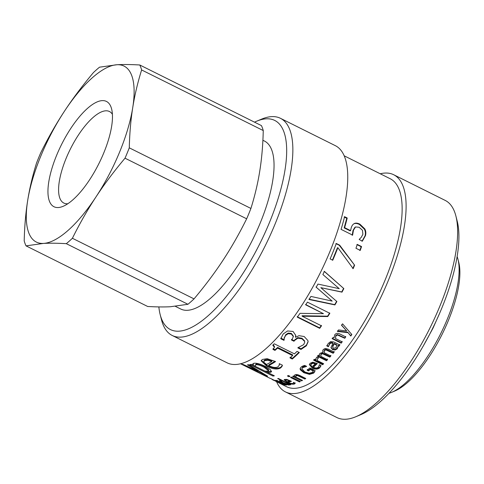 <?xml version="1.0" encoding="UTF-8"?>
<svg xmlns="http://www.w3.org/2000/svg" width="484" height="484" viewBox="0 0 484 484"><rect width="100%" height="100%" fill="white"/><g stroke="black" fill="none" stroke-linecap="round" stroke-linejoin="round"><path stroke-width="0.73" d="M67.833 203.74A51.141 18.235 116.5 0 1 63.828 203.056A51.141 18.235 116.5 0 1 63.295 165.879A51.141 18.235 116.5 0 1 92.928 117.594A51.141 18.235 116.5 0 1 109.445 111.508A51.141 18.235 116.5 0 1 112.403 114.297M87.447 108.422A58.83 20.975 -63.5 0 0 50.396 174.004A58.83 20.975 -63.5 0 0 63.12 206.317A58.83 20.975 -63.5 0 0 98.984 163.435A58.83 20.975 -63.5 0 0 111.623 108.985A58.83 20.975 -63.5 0 0 87.447 108.422M129.282 147.838C129.639 133.185 130.795 119.76 132.749 107.545A98.306 35.054 116.5 0 1 96.007 196.885A98.306 35.054 116.5 0 1 43.469 243.422A98.306 35.054 116.5 0 1 27.667 200.612A98.306 35.054 116.5 0 1 64.408 111.272A98.306 35.054 116.5 0 1 116.953 64.741A98.306 35.054 116.5 0 1 132.749 107.545C134.667 95.324 137.625 82.788 141.624 69.95L263.26 130.565C262.903 145.212 261.747 158.643 259.793 170.852C257.875 183.079 254.917 195.609 250.918 208.447L129.282 147.838A110.37 39.355 116.5 0 1 125.023 158.195L246.658 218.81C239.193 233.845 231.322 247.639 223.051 260.192C214.811 272.764 205.143 285.663 194.036 298.888A110.37 39.355 116.5 0 1 187.949 304.285L170.513 306.729C164.209 307.08 156.592 306.995 147.668 306.481L26.033 245.866A110.37 39.355 116.5 0 1 24.2 240.905C24.563 226.252 25.719 212.821 27.667 200.612C29.591 188.391 32.549 175.855 36.542 163.017A110.37 39.355 116.5 0 1 40.801 152.66C48.273 137.625 56.138 123.825 64.408 111.272C72.648 98.706 82.322 85.807 93.424 72.582A110.37 39.355 116.5 0 1 99.516 67.185L116.953 64.741C123.251 64.39 130.868 64.469 139.791 64.989A110.37 39.355 116.5 0 1 141.624 69.95M26.033 245.866L43.469 243.422C49.767 243.071 57.384 243.149 66.308 243.67L187.949 304.285M194.036 298.888L72.4 238.273A110.37 39.355 116.5 0 1 66.308 243.67M72.4 238.273C79.866 223.239 87.737 209.445 96.007 196.885C104.248 184.319 113.915 171.421 125.023 158.195M250.918 208.447A110.37 39.355 116.5 0 1 246.658 218.81M263.26 130.565A110.37 39.355 116.5 0 0 261.433 125.604L139.791 64.989M175.402 306.36L180.72 309.01A93.842 33.456 -63.5 0 0 252.521 239.943A93.842 33.456 -63.5 0 0 264.427 141.032L262.897 140.269M254.511 122.156A116.85 41.666 116.5 0 1 256.514 121.26A116.85 41.666 116.5 0 1 259.866 243.603A116.85 41.666 116.5 0 1 160.168 314.6A116.85 41.666 116.5 0 1 158.855 306.91M160.168 314.6L161.523 319.888A121.321 43.258 -63.5 0 0 172.201 335.466A121.321 43.258 -63.5 0 0 265.026 246.174A121.321 43.258 -63.5 0 0 280.418 118.296A121.321 43.258 -63.5 0 0 261.548 119.155L256.514 121.26M172.201 335.466L227.099 362.825A121.321 43.258 -63.5 0 0 319.924 273.533A121.321 43.258 -63.5 0 0 335.315 145.654L280.418 118.296M240.542 363.78L269.806 378.216A116.184 41.424 -63.5 0 0 270.719 378.494L282.674 384.453A116.184 41.424 116.5 0 1 282.015 384.26L271.718 379.123L277.471 382.148A116.184 41.424 116.5 0 1 277.09 381.985L286.589 386.728A116.184 41.424 -63.5 0 0 375.487 301.217A116.184 41.424 -63.5 0 0 390.225 178.753L344.172 155.806M334.16 337.572L334.716 334.843C335.914 333.228 337.644 332.944 339.919 334.002L345.745 336.9A116.184 41.424 116.5 0 1 344.777 338.274L337.469 334.989L335.896 335.914L335.479 338.51L342.182 341.855A116.184 41.424 116.5 0 1 341.202 343.168L332.23 338.697A116.184 41.424 -63.5 0 0 333.21 337.384L334.184 337.735M338.842 346.272L337.892 345.8L337.941 347.101L337.191 348.825L335.134 349.999L332.556 349.611L330.953 347.627L332.938 343.331L330.893 343.023L329.568 344.184L328.448 346.647A116.184 41.424 116.5 0 1 328.394 346.713L326.851 345.945L328.237 343.507L330.669 341.583L333.694 341.94L339.822 344.995A116.184 41.424 116.5 0 1 338.842 346.272L338.788 345.757L337.838 345.286L337.935 346.29M316.839 357.113L318.405 357.9A116.184 41.424 116.5 0 1 318.357 357.954L317.189 359.691L317.28 360.562L323.645 363.738A116.184 41.424 116.5 0 1 322.665 364.712L313.692 360.241A116.184 41.424 -63.5 0 0 314.673 359.267L316.01 359.933L315.883 358.644L316.839 357.113M319.252 365.807L319.307 364.748A116.184 41.424 -63.5 0 0 319.361 364.694L321.013 365.511L319.791 367.761C317.843 369.449 315.332 369.546 312.259 368.052L309.337 364.603L310.123 363.284L312.797 362.207L317.341 363.526A116.184 41.424 116.5 0 1 313.342 367.247C315.489 368.276 317.195 368.233 318.46 367.12L319.398 364.712M299.953 375.59L305.773 378.488A116.184 41.424 116.5 0 1 304.872 379.045L297.581 375.602L296.081 375.759L295.718 376.201L296.293 374.991L295.803 377.072L302.506 380.412A116.184 41.424 116.5 0 1 301.629 380.884L292.657 376.413A116.184 41.424 -63.5 0 0 293.534 375.941L294.532 376.437L294.399 375.463L294.877 374.912C295.984 374.277 297.678 374.507 299.953 375.59M291.38 377.054L300.352 381.525A116.184 41.424 116.5 0 1 299.493 381.93L290.521 377.459A116.184 41.424 -63.5 0 0 291.38 377.054M295.101 383.171L294.266 384.09C292.663 384.465 290.333 383.891 287.278 382.354L284.102 379.813L284.64 379.45L287.024 379.523L291.459 381.283A116.184 41.424 116.5 0 1 288.168 382.239C290.309 383.298 291.894 383.697 292.935 383.437L293.522 382.941L293.449 382.39A116.184 41.424 -63.5 0 0 293.498 382.378L295.149 383.195L294.913 383.691L295.149 383.195M278.427 378.488L290.92 384.713A116.184 41.424 116.5 0 1 290.164 384.828L289.25 384.375L289.499 384.871L289.099 385.101L286.746 384.562L282.844 382.838L279.825 381.059L279.849 380.357L281.549 380.539L277.671 378.609A116.184 41.424 -63.5 0 0 278.427 378.488M289.499 384.871L289.099 385.101L289.341 384.508M279.486 380.515L279.849 380.357M278.893 382.1L279.964 382.051L278.04 381.211L276.491 381.096A116.184 41.424 116.5 0 1 276.455 381.089L274.912 380.321L277.592 380.763L286.558 385.028A116.184 41.424 116.5 0 1 285.869 384.992L283.176 384.429L278.869 382.13M285.185 384.859L284.81 384.974L284.985 384.592M277.193 380.636L276.491 381.096M355.534 226.954L353.447 230.215L352.624 235.115L341.069 229.362A116.184 41.424 -63.5 0 0 344.584 216.687L347.216 218A116.184 41.424 116.5 0 1 344.608 227.649L350.585 230.626L351.069 228.448C351.602 226.173 352.552 224.63 353.913 223.814C355.304 222.791 357.307 222.912 359.914 224.183L364.803 228.871C365.886 230.892 366.11 233.137 365.481 235.611L362.383 241.105L359.207 239.526A116.184 41.424 -63.5 0 0 359.279 239.296L361.252 237.354L362.897 234.262L362.456 230.251L359.11 227.262L355.534 226.954L354.893 227.329L353.011 230.463L352.195 235.327M336.289 243.482L339.653 245.158L354.609 265.171A116.184 41.424 116.5 0 1 353.151 268.644L337.85 247.663A116.184 41.424 116.5 0 1 332.75 260.229L330.112 258.916A116.184 41.424 -63.5 0 0 336.289 243.482M307.419 302.131L329.84 313.305A116.184 41.424 116.5 0 1 327.765 316.554L302.155 316.203L321.485 325.835A116.184 41.424 116.5 0 1 319.7 328.334L297.279 317.159A116.184 41.424 -63.5 0 0 299.995 313.342L323.445 313.68L305.694 304.835A116.184 41.424 -63.5 0 0 307.419 302.131M297.037 351.372L299.324 352.509A116.184 41.424 116.5 0 1 292.288 359.031L290.001 357.888A116.184 41.424 -63.5 0 0 292.596 355.595L277.574 348.105A116.184 41.424 116.5 0 1 274.972 350.404L272.922 349.381L274.422 347.288L272.758 345.195A116.184 41.424 -63.5 0 0 274.253 343.803L294.46 353.871A116.184 41.424 -63.5 0 0 297.037 351.372M281.857 366.684L280.442 368.064C277.12 369.74 272.595 369.129 266.865 366.231L261.142 360.761L262.358 359.485L267.126 358.668L275.559 361.566A116.184 41.424 116.5 0 1 268.693 365.565C272.704 367.55 275.789 367.979 277.949 366.842L279.256 365.232L279.268 363.744A116.184 41.424 -63.5 0 0 279.365 363.684L282.456 365.22L281.857 366.684L282.057 365.922L280.659 367.289C277.362 368.953 272.849 368.336 267.114 365.438L261.324 360.38M279.437 364.543L279.54 363.768M253.562 363.393C255.945 362.788 259.866 363.786 265.323 366.388L270.199 369.437L271.512 371.7L270.671 372.329L267.319 372.281L274.368 375.796A116.184 41.424 116.5 0 1 272.934 376.056L249.913 364.585A116.184 41.424 -63.5 0 0 251.347 364.325L253.108 365.202L252.757 363.974L253.562 363.393M247.433 364.821A116.184 41.424 -63.5 0 0 248.855 364.718L267.628 376.189A116.184 41.424 116.5 0 1 266.291 375.989L260.61 372.698L241.964 364.204A116.184 41.424 -63.5 0 0 243.258 364.512L257.76 370.992L247.433 364.821M288.149 333.682L285.675 335.37L284.277 338.038L284.084 340.21A116.184 41.424 116.5 0 1 283.963 340.337L280.781 338.752L283.231 333.899L287.599 330.965L293.056 331.467L295.772 335.418L295.573 337.275L299.003 335.684L304.17 336.519L307.921 340.591L308.102 341.807L306.372 345.794L300.981 349.442L297.805 347.857A116.184 41.424 -63.5 0 0 297.944 347.706L303.656 344.632L304.751 342.23L304.63 341.474L301.949 338.794L297.817 338.201L294.798 340.319A116.184 41.424 116.5 0 1 293.963 341.244L291.477 340.004A116.184 41.424 -63.5 0 0 292.13 339.278L293.334 336.628L291.362 333.996L288.149 333.682L288.155 333.095L285.693 334.771L284.277 338.038M322.87 274.531A116.184 41.424 -63.5 0 0 324.407 271.391L343.834 288.591A116.184 41.424 116.5 0 1 342 292.142L320.831 287.665L336.87 301.532A116.184 41.424 116.5 0 1 334.922 304.914L309.058 299.499A116.184 41.424 -63.5 0 0 310.916 296.426L332.187 301.115L316.203 287.242A116.184 41.424 -63.5 0 0 317.934 284.072L339.248 288.682L322.87 274.531M357.271 244.414L361.554 246.55A116.184 41.424 116.5 0 1 360.241 250.397L355.952 248.256A116.184 41.424 -63.5 0 0 357.271 244.414M273.968 380.442L272.329 379.619M288.379 375.499L289.952 376.28A116.184 41.424 116.5 0 1 288.978 376.746L287.405 375.959A116.184 41.424 -63.5 0 0 288.379 375.499M314.661 371.839L313.614 373.146L309.482 374.362L303.855 372.747L300.28 369.77L300.128 368.536L301.217 366.963L302.948 365.983L304.72 365.426L306.638 366.382A116.184 41.424 116.5 0 1 306.553 366.455L302.476 367.743L301.822 368.693L304.829 371.972L309.137 373.267L312.204 372.492L313.366 371.028L310.274 369.492A116.184 41.424 116.5 0 1 308.532 370.913L307.134 370.218A116.184 41.424 -63.5 0 0 309.875 367.955L315.096 370.556L314.661 371.839L314.788 371.125L313.759 372.426L309.639 373.63L304.025 372.008L300.443 369.038L300.243 368.167M334.184 352.086A116.184 41.424 116.5 0 1 333.192 353.266L325.865 349.896L324.413 350.549L324.153 352.691L330.85 355.994A116.184 41.424 116.5 0 1 329.858 357.119L322.532 353.737L321.074 354.342L320.807 356.357L327.517 359.697A116.184 41.424 116.5 0 1 326.525 360.755L317.552 356.284A116.184 41.424 -63.5 0 0 318.545 355.226L319.531 355.722L319.373 354.56L319.894 353.344L322.985 352.388L322.701 350.93L323.233 349.539L325.23 348.462L328.273 349.139L334.184 352.086M341.583 325.333A116.184 41.424 -63.5 0 0 342.563 323.826L351.814 334.535A116.184 41.424 116.5 0 1 350.785 336.041L348.063 332.677L337.457 331.449A116.184 41.424 -63.5 0 0 338.498 329.943L346.695 330.965L341.583 325.333M276.594 381.749A121.321 43.258 -63.5 0 0 285.451 391.901A121.321 43.258 -63.5 0 0 378.276 302.609A121.321 43.258 -63.5 0 0 393.667 174.73A121.321 43.258 -63.5 0 0 380.224 173.774M393.667 174.73L445.201 200.412A121.321 43.258 116.5 0 1 455.886 215.991A121.321 43.258 116.5 0 1 429.81 328.291A121.321 43.258 116.5 0 1 355.855 416.724A121.321 43.258 116.5 0 1 336.985 417.583L285.451 391.901M355.855 416.724L360.895 414.619A116.85 41.666 -63.5 0 0 432.121 329.441A116.85 41.666 -63.5 0 0 457.235 221.279L455.886 215.991M351.68 334.123L350.785 336.041M350.664 335.618L348.063 332.677M347.935 332.266L337.348 331.014M341.438 324.945L346.695 330.965M334.166 351.523L333.18 352.697L327.989 350.114L325.859 349.327L325.865 349.896M333.18 352.697L333.192 353.266M325.859 349.327L324.407 349.974L324.026 351.741M330.856 355.407L329.858 357.119M329.87 356.52L324.679 353.931L322.55 353.139L322.532 353.737M322.55 353.139L321.098 353.731L320.704 355.353M327.547 359.08L326.525 360.755M326.567 360.132L317.595 355.661M319.404 354.27L319.531 355.722M322.719 350.646L322.985 352.388M305.586 365.862L304.714 366.049L304.587 366.763M304.714 366.049L302.621 367.017L301.822 368.693M310.274 369.492L310.407 368.778L313.493 370.32L313.366 371.028M310.407 368.778L308.671 370.193L308.532 370.913M308.671 370.193L307.279 369.498M315.03 370.526L314.788 371.125M289.263 375.935L288.978 376.746M289.226 375.953L288.343 375.517M356.859 244.577L361.143 246.713L359.836 250.524M361.143 246.713L361.554 246.55M324.111 271.276L343.834 288.591M343.561 288.434L341.74 291.955L342 292.142M341.74 291.955L320.831 287.665M336.652 301.272L334.716 304.63L334.922 304.914M334.716 304.63L308.877 299.166M315.967 287L332.187 301.115M284.308 337.421L284.09 339.169M284.126 339.58L283.963 340.337M284.005 339.707L280.829 338.122M295.76 335.14L295.355 337.166M308.09 341.529L306.384 345.195L301.03 348.807L300.981 349.442M301.03 348.807L298.519 347.554M304.751 342.23L304.63 341.474M304.63 340.893L301.943 338.219L297.817 337.62L294.817 339.72L293.963 341.244M293.988 340.633L291.501 339.393M293.334 336.628L293.34 336.059L291.356 333.416L288.155 333.095M266.502 375.536L266.291 375.989M260.84 372.172L260.61 372.698M258.692 370.877L257.954 370.544M257.996 370.448L257.76 370.992M271.53 371.252L267.622 371.476L267.319 372.281M251.341 364.325L273.248 375.245L272.934 376.056M253.041 363.629L253.416 364.398L253.108 365.202M268.493 370.702L268.777 369.903L264.312 366.382C260.398 364.422 257.682 363.641 256.169 364.041L255.225 365.323L255.473 366.382L265.026 371.143L267.876 371.131L268.493 370.702L264.04 367.181C260.126 365.22 257.403 364.44 255.885 364.845L255.225 365.323M275.015 361.294L268.929 364.785L268.693 365.565M282.396 365.19L282.057 365.922M271.73 361.566L271.929 360.804L267.979 359.473L264.808 359.927L264.034 360.701L263.962 362.419L266.527 364.488A116.184 41.424 -63.5 0 0 271.73 361.566L267.779 360.241L264.591 360.701L263.804 361.488M267.979 359.473L267.779 360.241M298.93 352.316L292.409 358.323L292.288 359.031M292.409 358.323L290.122 357.186M277.574 348.105L277.671 347.421L292.699 354.911L292.596 355.595M277.671 347.421L275.094 349.696L274.972 350.404M275.094 349.696L273.043 348.674M274.422 347.288L274.525 346.611L273.242 344.753M329.671 312.948L327.614 316.173L327.765 316.554M327.614 316.173L302.052 315.756L302.155 316.203M321.382 325.387L319.609 327.868L319.7 328.334M319.609 327.868L297.188 316.693M305.543 304.466L323.445 313.68M335.902 243.585L339.26 245.261L354.609 265.171M339.26 245.261L339.653 245.158M354.252 265.19L352.806 268.638M332.405 260.211L337.469 247.741L337.85 247.663M353.459 224.104C354.851 223.088 356.853 223.215 359.461 224.485L364.355 229.162C365.438 231.171 365.668 233.403 365.045 235.859L361.959 241.31M344.13 216.989L346.762 218.302L347.216 218M346.762 218.302L344.172 227.879L344.608 227.649M344.172 227.879L350.15 230.856L350.585 230.626M280.538 382.215L280.018 381.93M276.721 380.503L276.455 381.089M280.611 382.064L280.327 382.705L283.654 384.314L283.654 383.891L281.168 382.65L280.309 382.723L280.672 381.912M283.654 384.314L283.769 383.637M290.327 384.417L290.164 384.828M289.414 383.963L289.25 384.375M289.287 384.29L288.186 384.102M281.168 380.932L280.296 380.351M280.121 380.345L279.825 381.059M281.712 380.128L281.549 380.539M281.682 380.224L281.355 381.035C280.611 381.114 281.343 381.707 283.551 382.808L287.835 384.369L287.986 383.745L282.801 381.162L281.077 381.15L281.41 380.339M287.835 384.369L288.143 383.334M282.958 380.751L282.801 381.162M295.198 382.892L293.068 383.395M288.301 381.894L287.556 381.531M285.475 380.345L284.519 379.486M290.6 380.854L288.47 381.434L288.168 382.239M286.129 379.274L285.905 379.873M285.608 380.678L287.018 381.664A116.184 41.424 -63.5 0 0 289.511 380.975L287.435 380.164L285.838 380.079L285.608 380.678L286.092 379.365M287.611 379.668L287.435 380.164M289.704 380.43L289.511 380.975M299.723 381.211L299.493 381.93M305.204 378.204L304.872 379.045M305.083 378.282L297.787 374.834L296.293 374.991M293.522 375.947L301.859 380.103L301.629 380.884M294.599 375.124L294.532 376.437M320.904 365.462L319.882 367.084C317.952 368.76 315.447 368.85 312.374 367.35L309.427 364.258M316.935 363.327L313.45 366.551L313.342 367.247M315.235 363.865L313.1 363.284L311.309 363.956L310.867 365.353L312.186 366.672A116.184 41.424 -63.5 0 0 315.235 363.865L315.32 363.194L313.184 362.607L311.406 363.272L310.97 364.664M310.909 364.083L310.867 365.353M313.184 362.607L313.1 363.284M318.399 357.319L317.189 359.691M323.251 363.538L322.665 364.712M322.731 364.059L313.759 359.588M315.937 358.341L316.01 359.933M337.905 345.999L337.941 347.101M337.838 345.286L337.892 345.8M337.892 346.58L337.148 348.292L335.103 349.454L335.134 349.999M335.103 349.454L332.532 349.061L330.953 347.343M328.448 346.647L329.525 343.652L330.844 342.509L332.593 342.672L332.938 343.331M328.418 346.102L328.394 346.713M328.364 346.169L326.821 345.401M339.762 344.487L338.788 345.757M336.58 344.662L336.689 345.564L336.58 344.662L334.087 343.416L332.708 345.824L332.623 347.173L333.476 348.298L336.15 347.681L336.634 345.177L334.141 343.93L332.623 347.173M334.087 343.416L334.141 343.93M345.636 336.459L344.777 338.274M344.675 337.82L337.366 334.535L335.799 335.448L335.479 338.51M342.103 341.371L341.202 343.168M341.129 342.678L332.157 338.207M388.985 393.286A80.435 28.677 -63.5 0 0 391.647 392.336A80.435 28.677 -63.5 0 0 440.676 333.706A80.435 28.677 -63.5 0 0 457.961 259.255A80.435 28.677 -63.5 0 0 457.12 256.556M391.647 392.336L394.666 391.072A77.755 27.721 -63.5 0 0 442.061 334.396A77.755 27.721 -63.5 0 0 458.771 262.425L457.961 259.255M327.989 350.114L328.001 350.682M324.407 349.974L324.413 350.549M324.679 353.931L324.661 354.53M321.098 353.731L321.074 354.342M309.639 373.63L309.482 374.362M313.759 372.426L313.614 373.146M304.025 372.008L303.855 372.747M300.443 369.038L300.28 369.77M302.621 367.017L302.476 367.743M285.693 334.771L285.675 335.37M306.384 345.195L306.372 345.794M301.943 338.219L301.949 338.794M297.817 337.62L297.817 338.201M294.817 339.72L294.798 340.319M291.356 333.416L291.362 333.996M270.961 371.524L270.671 372.329M256.169 364.041L255.885 364.845M264.312 366.382L264.04 367.181M267.114 365.438L266.865 366.231M280.659 367.289L280.442 368.064M264.808 359.927L264.591 360.701M364.355 229.162L364.803 228.871M359.461 224.485L359.914 224.183M365.045 235.859L365.481 235.611M353.011 230.463L353.447 230.215M286.885 384.229L286.746 384.562M282.977 382.517L282.844 382.838M287.587 381.549L287.278 382.354M294.556 383.286L294.266 384.09M299.965 375.729L299.759 376.498M297.787 374.834L297.581 375.602M312.374 367.35L312.259 368.052M319.882 367.084L319.791 367.761M320.717 365.94L320.632 366.612M311.406 363.272L311.309 363.956M317.806 357.833L317.758 358.469M337.148 348.292L337.191 348.825M332.532 349.061L332.556 349.611M332.593 342.672L332.647 343.186M330.844 342.509L330.893 343.023M329.525 343.652L329.568 344.184M332.708 345.824L332.75 346.356M339.556 335.273L339.659 335.727M337.366 334.535L337.469 334.989M335.799 335.448L335.896 335.914M276.866 380.249L276.497 381.065M284.283 383.467L283.926 384.278M288.464 383.413L288.137 384.217M285.778 379.498L285.481 380.303M337.899 345.921L337.947 346.423M439.974 312.483L433.017 328.128L423.312 345.915"/></g></svg>
